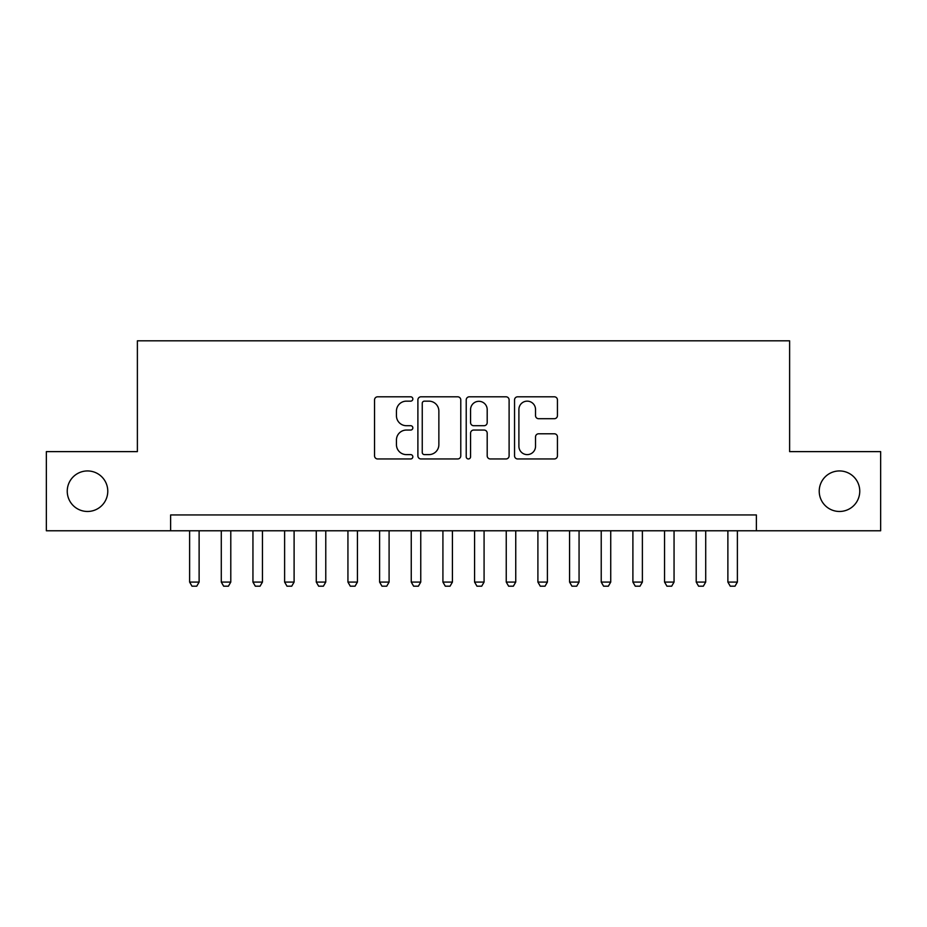 <?xml version="1.0" encoding="UTF-8"?>
<svg xmlns="http://www.w3.org/2000/svg" width="927" height="927" viewBox="0 0 927 927"><rect width="100%" height="100%" fill="white"/><g stroke="black" fill="none" stroke-linecap="round" stroke-linejoin="round"><path stroke-width="1.39" d="M412.839 398.981A2.178 2.178 0 0 0 410.661 396.802L377.648 396.802A3.105 3.105 0 0 0 374.543 399.908L374.543 455.852A3.105 3.105 0 0 0 377.648 458.958L410.661 458.958A2.178 2.178 0 0 0 412.839 456.779A2.178 2.178 0 0 0 410.661 454.612L406.397 454.612A9.942 9.942 0 0 1 396.443 444.659L396.443 440.001A9.942 9.942 0 0 1 406.397 430.058L410.661 430.058A2.178 2.178 0 0 0 412.839 427.88A2.178 2.178 0 0 0 410.661 425.702L406.397 425.702A9.942 9.942 0 0 1 396.443 415.76L396.443 411.101A9.942 9.942 0 0 1 406.397 401.148L410.661 401.148A2.178 2.178 0 0 0 412.839 398.981M819.225 491.206A20.267 20.267 0 0 0 839.491 511.472A20.267 20.267 0 0 0 859.758 491.206A20.267 20.267 0 0 0 839.491 470.939A20.267 20.267 0 0 0 819.225 491.206M67.242 491.206A20.267 20.267 0 0 0 87.509 511.472A20.267 20.267 0 0 0 107.775 491.206A20.267 20.267 0 0 0 87.509 470.939A20.267 20.267 0 0 0 67.242 491.206M554.323 418.714A3.105 3.105 0 0 0 557.44 415.609L557.44 399.908A3.105 3.105 0 0 0 554.323 396.802L517.66 396.802A3.105 3.105 0 0 0 514.543 399.908L514.543 455.852A3.105 3.105 0 0 0 517.66 458.958L554.323 458.958A3.105 3.105 0 0 0 557.44 455.852L557.44 436.895A3.105 3.105 0 0 0 554.323 433.79L538.633 433.79A3.105 3.105 0 0 0 535.528 436.895L535.528 446.293A8.308 8.308 0 0 1 527.208 454.612A8.308 8.308 0 0 1 518.9 446.293L518.9 409.467A8.308 8.308 0 0 1 527.208 401.148A8.308 8.308 0 0 1 535.528 409.467L535.528 415.609A3.105 3.105 0 0 0 538.633 418.714L554.323 418.714M170.626 530.777L46.35 530.777L46.35 451.623L137.381 451.623L137.381 340.812L789.619 340.812L789.619 451.623L880.65 451.623L880.65 530.777L756.374 530.777L756.374 514.948L170.626 514.948L170.626 530.777L756.374 530.777M460.777 399.908A3.105 3.105 0 0 0 457.671 396.802L420.997 396.802A3.105 3.105 0 0 0 417.892 399.908L417.892 455.852A3.105 3.105 0 0 0 420.997 458.958L457.671 458.958A3.105 3.105 0 0 0 460.777 455.852L460.777 399.908M469.329 396.802L506.003 396.802A3.105 3.105 0 0 1 509.108 399.908L509.108 455.852A3.105 3.105 0 0 1 506.003 458.958L490.302 458.958A3.105 3.105 0 0 1 487.196 455.852L487.196 433.164A3.105 3.105 0 0 0 484.091 430.058L473.674 430.058A3.105 3.105 0 0 0 470.568 433.164L470.568 456.779A2.178 2.178 0 0 1 468.39 458.958A2.178 2.178 0 0 1 466.223 456.779L466.223 399.908A3.105 3.105 0 0 1 469.329 396.802M424.415 401.148A2.178 2.178 0 0 0 422.248 403.326L422.248 452.434A2.178 2.178 0 0 0 424.415 454.612L428.923 454.612A9.942 9.942 0 0 0 438.865 444.659L438.865 411.101A9.942 9.942 0 0 0 428.923 401.148L424.415 401.148M487.196 409.618A8.308 8.308 0 0 0 478.888 401.31A8.308 8.308 0 0 0 470.568 409.618L470.568 422.596A3.105 3.105 0 0 0 473.674 425.702L484.091 425.702A3.105 3.105 0 0 0 487.196 422.596L487.196 409.618M189.618 530.777L189.618 582.075L199.12 582.075L199.12 530.777M199.12 582.075L196.744 586.188L191.993 586.188L189.618 582.075M221.286 530.777L221.286 582.075L230.788 582.075L230.788 530.777M230.788 582.075L228.413 586.188L223.662 586.188L221.286 582.075M252.944 530.777L252.944 582.075L262.445 582.075L262.445 530.777M262.445 582.075L260.07 586.188L255.319 586.188L252.944 582.075M284.612 530.777L284.612 582.075L294.102 582.075L294.102 530.777M294.102 582.075L291.727 586.188L286.988 586.188L284.612 582.075M316.269 530.777L316.269 582.075L325.771 582.075L325.771 530.777M325.771 582.075L323.396 586.188L318.645 586.188L316.269 582.075M347.938 530.777L347.938 582.075L357.428 582.075L357.428 530.777M357.428 582.075L355.053 586.188L350.302 586.188L347.938 582.075M379.595 530.777L379.595 582.075L389.097 582.075L389.097 530.777M389.097 582.075L386.721 586.188L381.97 586.188L379.595 582.075M411.252 530.777L411.252 582.075L420.754 582.075L420.754 530.777M420.754 582.075L418.378 586.188L413.627 586.188L411.252 582.075M442.921 530.777L442.921 582.075L452.422 582.075L452.422 530.777M452.422 582.075L450.047 586.188L445.296 586.188L442.921 582.075M474.578 530.777L474.578 582.075L484.079 582.075L484.079 530.777M484.079 582.075L481.704 586.188L476.953 586.188L474.578 582.075M506.246 530.777L506.246 582.075L515.748 582.075L515.748 530.777M515.748 582.075L513.373 586.188L508.622 586.188L506.246 582.075M537.903 530.777L537.903 582.075L547.405 582.075L547.405 530.777M547.405 582.075L545.03 586.188L540.279 586.188L537.903 582.075M569.572 530.777L569.572 582.075L579.062 582.075L579.062 530.777M579.062 582.075L576.698 586.188L571.947 586.188L569.572 582.075M601.229 530.777L601.229 582.075L610.731 582.075L610.731 530.777M610.731 582.075L608.355 586.188L603.604 586.188L601.229 582.075M632.898 530.777L632.898 582.075L642.388 582.075L642.388 530.777M642.388 582.075L640.012 586.188L635.273 586.188L632.898 582.075M664.555 530.777L664.555 582.075L674.056 582.075L674.056 530.777M674.056 582.075L671.681 586.188L666.93 586.188L664.555 582.075M696.212 530.777L696.212 582.075L705.714 582.075L705.714 530.777M705.714 582.075L703.338 586.188L698.587 586.188L696.212 582.075M727.88 530.777L727.88 582.075L737.382 582.075L737.382 530.777M737.382 582.075L735.007 586.188L730.256 586.188L727.88 582.075"/></g></svg>

